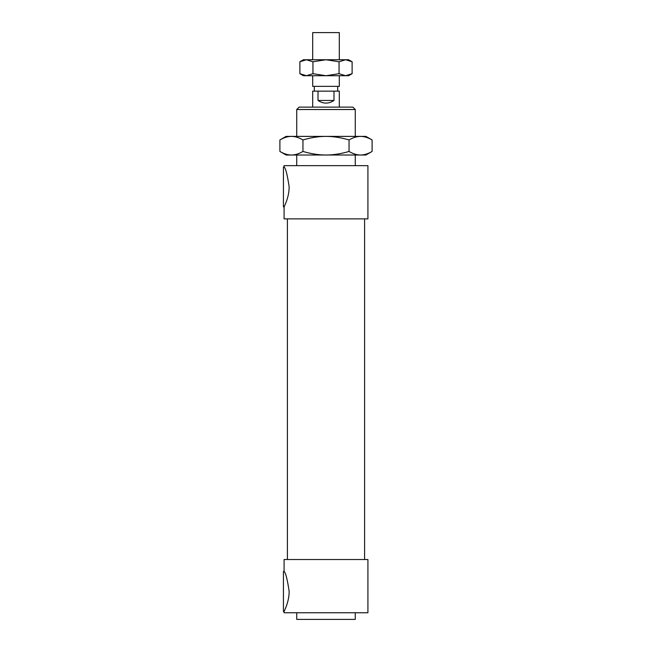 <?xml version="1.0" encoding="UTF-8"?>
<svg xmlns="http://www.w3.org/2000/svg" width="652" height="652" viewBox="0 0 652 652"><rect width="100%" height="100%" fill="white"/><g stroke="black" fill="none" stroke-linecap="round" stroke-linejoin="round"><path stroke-width="0.98" d="M296.725 109.512L355.275 109.512L352.879 107.115L299.121 107.115L296.725 109.512L296.725 136.39M296.725 165.665L296.725 155.013M284.085 206.912L283.424 206.912L283.424 166.993L284.085 166.993C285.666 168.151 287.353 174.76 289.146 186.814C289.211 197.646 283.889 207.075 284.085 206.912L284.085 218.885L367.915 218.885L367.915 165.665L284.085 165.665L284.085 166.993M286.904 199.993L287.369 198.526M284.085 611.413L283.424 611.413L283.424 571.494L284.085 571.494C285.666 572.66 287.353 579.269 289.146 591.323C289.211 602.146 283.889 611.576 284.085 611.413L284.085 612.75L367.915 612.75L367.915 559.522L284.085 559.522L284.085 571.494M286.904 604.502L287.369 603.035M296.725 612.75L296.725 619.4L355.275 619.4L355.275 612.75M287.41 559.522L287.41 218.885M333.987 100.465C328.665 103.978 323.335 103.978 318.013 100.465L318.013 91.15L333.987 91.15L333.987 100.465L318.013 100.465M312.691 107.115L312.691 91.15L318.013 91.15M333.987 91.15L339.309 91.15L339.309 107.115M314.288 91.15L314.288 86.357M312.691 75.713L312.691 86.357L339.309 86.357L339.309 75.713M312.691 59.748L312.691 32.6L339.309 32.6L339.309 59.748M372.096 151.451L365.919 155.013L360.572 155.013C364.175 155.029 368.013 153.839 372.096 151.451L372.096 139.952C368.013 137.564 364.175 136.374 360.572 136.39L365.919 136.39L372.096 139.952M291.428 155.013L286.081 155.013L279.904 151.451C283.987 153.839 287.825 155.029 291.428 155.013C295.03 155.029 298.877 153.839 302.952 151.451C311.11 153.839 318.795 155.029 326 155.013L291.428 155.013M326 155.013C333.205 155.029 340.89 153.839 349.048 151.451C353.123 153.839 356.97 155.029 360.572 155.013L326 155.013M349.048 139.952C340.89 137.564 333.205 136.374 326 136.39L360.572 136.39C356.97 136.374 353.123 137.564 349.048 139.952L349.048 151.451M326 136.39C318.795 136.374 311.11 137.564 302.952 139.952C298.877 137.564 295.03 136.374 291.428 136.39L326 136.39M279.904 139.952L286.081 136.39L291.428 136.39C287.825 136.374 283.987 137.564 279.904 139.952L279.904 151.451M302.952 151.451L302.952 139.952M352.121 73.692L348.624 75.713L303.376 75.713L299.879 73.692L306.407 75.713L312.944 73.692L326 75.713L339.056 73.692L345.593 75.713L352.121 73.692L352.121 61.769L345.593 59.748L348.624 59.748L352.121 61.769M339.056 61.769L326 59.748L345.593 59.748L339.056 61.769L339.056 73.692M326 59.748L312.944 61.769L306.407 59.748L326 59.748M299.879 61.769L303.376 59.748L306.407 59.748L299.879 61.769L299.879 73.692M312.944 73.692L312.944 61.769M355.275 165.665L355.275 155.013M355.275 136.39L355.275 109.512M364.59 559.522L364.59 218.885M337.712 91.15L337.712 86.357"/></g></svg>
